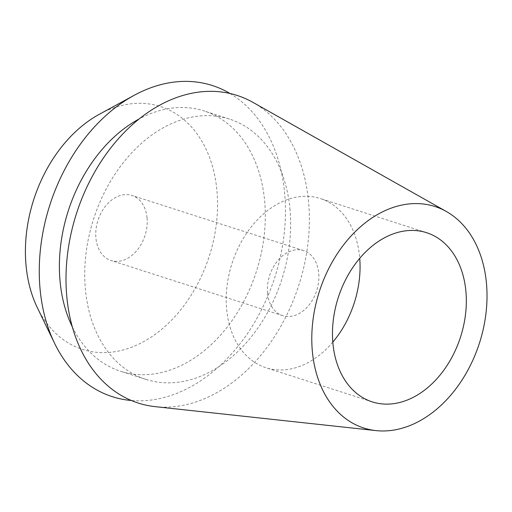 <?xml version="1.0" encoding="UTF-8"?>
<svg xmlns="http://www.w3.org/2000/svg" width="512" height="512" viewBox="0 0 512 512"><rect width="100%" height="100%" fill="white"/><g stroke="black" fill="none" stroke-linecap="round" stroke-linejoin="round"><path stroke-width="0.38" stroke-dasharray="2.56 1.92" d="M332.806 342.106A88.858 64.243 -72.2 0 1 265.952 367.731A88.858 64.243 -72.2 0 1 226.688 309.568A88.858 64.243 -72.2 0 1 253.389 224.256A88.858 64.243 -72.2 0 1 320.326 198.534A88.858 64.243 -72.2 0 1 359.59 256.698A88.858 64.243 -72.2 0 1 359.731 258.31M267.578 293.299A34.176 24.71 107.8 0 0 282.682 315.667A34.176 24.71 107.8 0 0 308.429 305.779A34.176 24.71 107.8 0 0 318.694 272.966A34.176 24.71 107.8 0 0 303.597 250.598A34.176 24.71 107.8 0 0 277.85 260.486A34.176 24.71 107.8 0 0 267.578 293.299M147.04 217.805A34.176 24.71 -72.2 0 1 136.768 250.611A34.176 24.71 -72.2 0 1 111.027 260.506A34.176 24.71 -72.2 0 1 95.923 238.138A34.176 24.71 -72.2 0 1 106.189 205.325A34.176 24.71 -72.2 0 1 131.936 195.437A34.176 24.71 -72.2 0 1 147.04 217.805M37.344 307.686A127.546 92.211 107.8 0 0 150.931 337.28A127.546 92.211 107.8 0 0 216.87 190.022A127.546 92.211 107.8 0 0 99.533 114.163M230.003 93.485A163.424 118.15 -72.2 0 1 284.57 192.486A163.424 118.15 -72.2 0 1 131.341 400.499M72.314 326.829A136.704 98.829 107.8 0 0 120.531 371.251A136.704 98.829 107.8 0 0 223.507 331.68A136.704 98.829 107.8 0 0 264.589 200.435A136.704 98.829 107.8 0 0 204.173 110.957A136.704 98.829 107.8 0 0 139.104 118.976M289.926 208.576A136.704 98.829 -72.2 0 1 248.845 339.821A136.704 98.829 -72.2 0 1 145.869 379.392A136.704 98.829 -72.2 0 1 85.453 289.914A136.704 98.829 -72.2 0 1 126.534 158.669A136.704 98.829 -72.2 0 1 229.517 119.098A136.704 98.829 -72.2 0 1 289.926 208.576M155.155 406.643A161.562 116.8 107.8 0 0 308.518 201.184A161.562 116.8 107.8 0 0 252.934 102.362M372.218 401.875L265.952 367.731M426.586 232.685L320.326 198.534M282.682 315.667L111.027 260.506M303.597 250.598L131.936 195.437M145.869 379.392L120.531 371.251M229.517 119.098L204.173 110.957"/><path stroke-width="0.77" d="M332.947 343.718A88.858 64.243 107.8 0 0 372.218 401.875A88.858 64.243 107.8 0 0 439.155 376.154A88.858 64.243 107.8 0 0 465.856 290.848A88.858 64.243 107.8 0 0 426.586 232.685A88.858 64.243 107.8 0 0 359.654 258.406A88.858 64.243 107.8 0 0 332.947 343.718M359.731 258.31A88.858 64.243 -72.2 0 1 332.806 342.106M134.234 95.29L99.533 114.163A127.546 92.211 107.8 0 0 26.093 265.914A127.546 92.211 107.8 0 0 37.344 307.686L54.554 343.245A163.424 118.15 -72.2 0 1 40.134 289.722A163.424 118.15 -72.2 0 1 134.234 95.29A163.424 118.15 -72.2 0 1 230.003 93.485M131.341 400.499A163.424 118.15 -72.2 0 1 54.554 343.245M139.104 118.976A136.704 98.829 107.8 0 0 60.115 281.773A136.704 98.829 107.8 0 0 72.314 326.829M446.381 211.52L252.934 102.362A161.562 116.8 107.8 0 0 122.829 133.933A161.562 116.8 107.8 0 0 66.861 297.312A161.562 116.8 107.8 0 0 155.155 406.643L375.974 430.605A116.326 84.096 -72.2 0 1 312.41 351.885A116.326 84.096 -72.2 0 1 352.704 234.253A116.326 84.096 -72.2 0 1 446.381 211.52A116.326 84.096 -72.2 0 1 486.4 282.675A116.326 84.096 -72.2 0 1 375.974 430.605"/></g></svg>
